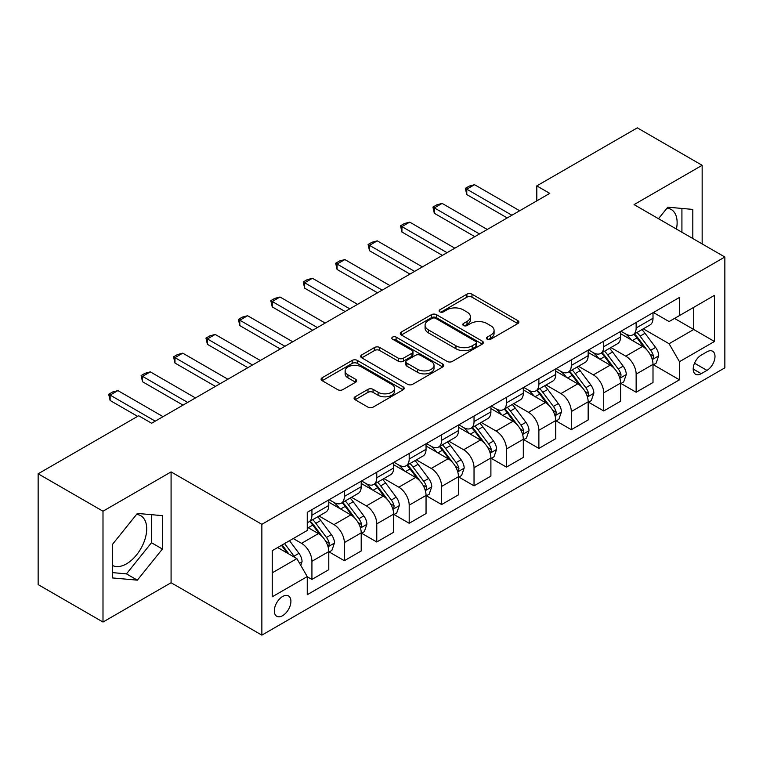 <?xml version="1.0" encoding="UTF-8"?>
<svg xmlns="http://www.w3.org/2000/svg" width="763" height="763" viewBox="0 0 763 763"><rect width="100%" height="100%" fill="white"/><g stroke="black" fill="none" stroke-linecap="round" stroke-linejoin="round"><path stroke-width="1.14" d="M487.204 339.201A2.518 1.459 0 0 0 490.771 339.201L517.819 323.579A3.605 2.079 0 0 0 518.878 322.11A3.605 2.079 0 0 0 517.819 320.641L471.992 294.184A3.605 2.079 0 0 0 466.899 294.184L439.85 309.807A2.518 1.459 0 0 0 439.106 310.837A2.518 1.459 0 0 0 439.85 311.857A2.518 1.459 0 0 0 443.417 311.857L446.918 309.835A11.521 6.648 0 0 1 463.208 309.835L467.023 312.048A11.521 6.648 0 0 1 470.399 316.75A11.521 6.648 0 0 1 467.023 321.452L463.522 323.474A2.518 1.459 0 0 0 462.788 324.504A2.518 1.459 0 0 0 463.522 325.534A2.518 1.459 0 0 0 467.09 325.534L470.59 323.512A11.521 6.648 0 0 1 486.889 323.512L490.704 325.715A11.521 6.648 0 0 1 494.081 330.417A11.521 6.648 0 0 1 490.704 335.119L487.204 337.141A2.518 1.459 0 0 0 486.47 338.171A2.518 1.459 0 0 0 487.204 339.201L487.204 337.141M112.333 565.373A28.613 16.519 120 0 0 126.467 563.857A28.613 16.519 120 0 0 145.161 538.649A28.613 16.519 120 0 0 140.773 515.721A28.613 16.519 120 0 0 136.548 514.424M282.615 615.674A11.741 6.781 120 0 0 290.283 605.326A11.741 6.781 120 0 0 288.481 595.922A11.741 6.781 120 0 0 282.615 596.504A11.741 6.781 120 0 0 274.947 606.852A11.741 6.781 120 0 0 276.74 616.256A11.741 6.781 120 0 0 282.615 615.674M666.976 208.185A28.613 16.519 -60 0 1 671.202 209.482A28.613 16.519 -60 0 1 676.428 229.062M355.129 396.789A3.605 2.079 0 0 0 354.08 398.257A3.605 2.079 0 0 0 355.129 399.726L367.985 407.146A3.605 2.079 0 0 0 373.078 407.146L403.122 389.798A3.605 2.079 0 0 0 404.18 388.329A3.605 2.079 0 0 0 403.122 386.86L357.294 360.403A3.605 2.079 0 0 0 352.201 360.403L322.167 377.752A3.605 2.079 0 0 0 321.109 379.221A3.605 2.079 0 0 0 322.167 380.689L337.694 389.655A3.605 2.079 0 0 0 342.787 389.655L355.644 382.234A3.605 2.079 0 0 0 356.693 380.766A3.605 2.079 0 0 0 355.644 379.297L347.938 374.843A9.633 5.56 0 0 1 345.124 370.913A9.633 5.56 0 0 1 351.066 365.773A9.633 5.56 0 0 1 361.557 366.984L391.734 384.399A9.633 5.56 0 0 1 394.547 388.329A9.633 5.56 0 0 1 388.605 393.47A9.633 5.56 0 0 1 378.114 392.268L373.078 389.359A3.605 2.079 0 0 0 367.985 389.359L355.129 396.789L355.129 399.726M171.084 471.906L102.995 511.22L38.15 473.785L38.15 584.601L102.995 622.036L171.084 582.732L261.862 635.14L261.862 524.324L171.084 471.906L171.084 582.732M702.151 243.912L702.151 165.294L634.072 204.608L724.85 257.017L261.862 524.324M702.151 165.294L637.315 127.86L536.799 185.886L536.799 200.86M38.15 473.785L138.656 415.759L151.627 423.246L549.77 193.373L536.799 185.886M447.166 361.433A3.605 2.079 0 0 0 452.259 361.433L482.302 344.084A3.605 2.079 0 0 0 483.361 342.616A3.605 2.079 0 0 0 482.302 341.147L436.474 314.69A3.605 2.079 0 0 0 431.381 314.69L401.338 332.039A3.605 2.079 0 0 0 400.289 333.507A3.605 2.079 0 0 0 401.338 334.976L447.166 361.433M393.565 339.745A2.518 1.459 0 0 1 396.121 340.098L396.121 337.103L442.712 364.008A3.605 2.079 0 0 1 443.77 365.477A3.605 2.079 0 0 1 442.712 366.946L412.669 384.294A3.605 2.079 0 0 1 407.576 384.294L361.748 357.828L361.748 354.89A3.605 2.079 0 0 0 360.699 356.359A3.605 2.079 0 0 0 361.748 357.828M361.748 354.89L374.614 347.47A3.605 2.079 0 0 1 379.697 347.47L398.286 358.2A3.605 2.079 0 0 0 403.379 358.2L411.906 353.279A3.605 2.079 0 0 0 412.964 351.81A3.605 2.079 0 0 0 411.906 350.331L392.554 339.163A2.518 1.459 0 0 1 391.82 338.133A2.518 1.459 0 0 1 393.374 336.788A2.518 1.459 0 0 1 396.121 337.103M706.958 351.81L701.245 355.11A11.369 6.562 120 0 0 693.815 365.124A11.369 6.562 120 0 0 695.56 374.242A11.369 6.562 120 0 0 701.245 373.679L706.958 370.379A11.369 6.562 120 0 0 714.378 360.365A11.369 6.562 120 0 0 712.642 351.247A11.369 6.562 120 0 0 706.958 351.81M261.862 635.14L724.85 367.833L724.85 257.017M653.395 312.506L669.084 321.566L679.461 315.577L679.461 297.456L307.251 512.345L307.251 530.466L272.238 550.676L272.238 596.8L307.251 576.59L307.251 594.711L679.461 379.812L679.461 361.7L669.084 343.722L643.295 328.834M679.461 315.577L714.473 295.357L714.473 341.481L679.461 361.7M102.995 511.22L102.995 622.036M674.53 318.419L693.729 329.502L693.729 307.336L714.473 295.357M669.084 343.722L693.729 329.502L714.473 341.481M272.238 572.841L296.874 558.621L277.684 547.538M307.251 576.733L311.924 579.432L311.924 561.31A14.669 8.469 -120 0 0 301.547 543.342L293.25 538.554M311.924 579.432L328.786 569.694L328.786 551.582A14.669 8.469 -120 0 0 318.409 533.604L307.251 527.166M329.168 551.954L344.342 560.71L344.342 542.598A14.669 8.469 -120 0 0 333.965 524.62L319.077 516.026M344.342 560.71L361.204 550.981L361.204 532.86A14.669 8.469 -120 0 0 350.827 514.891L328.786 502.159M361.595 533.232L376.769 541.997L376.769 523.876A14.669 8.469 -120 0 0 366.393 505.907L351.495 497.304M376.769 541.997L393.622 532.259L393.622 514.138A14.669 8.469 -120 0 0 383.255 496.169L361.204 483.446M394.013 514.52L409.187 523.275L409.187 505.154A14.669 8.469 -120 0 0 398.811 487.185L383.913 478.582M409.187 523.275L426.05 513.547L426.05 495.425A14.669 8.469 -120 0 0 415.673 477.457L393.622 464.724M426.441 495.797L441.615 504.553L441.615 486.441A14.669 8.469 -120 0 0 431.238 468.463L416.34 459.87M441.615 504.553L458.468 494.825L458.468 476.703A14.669 8.469 -120 0 0 448.091 458.735L426.05 446.002M458.859 477.075L474.033 485.84L474.033 467.719A14.669 8.469 -120 0 0 463.656 449.75L448.758 441.148M474.033 485.84L490.895 476.102L490.895 457.981A14.669 8.469 -120 0 0 480.518 440.013L458.468 427.29M491.277 458.363L506.451 467.118L506.451 448.997A14.669 8.469 -120 0 0 496.084 431.028L481.186 422.425M506.451 467.118L523.313 457.39L523.313 439.269A14.669 8.469 -120 0 0 512.936 421.3L490.895 408.567M523.704 439.641L538.878 448.406L538.878 430.284A14.669 8.469 -120 0 0 528.501 412.316L513.604 403.713M538.878 448.406L555.741 438.668L555.741 420.547A14.669 8.469 -120 0 0 545.364 402.578L523.313 389.845M556.122 420.918L571.296 429.683L571.296 411.562A14.669 8.469 -120 0 0 560.919 393.594L546.031 384.991M571.296 429.683L588.159 419.946L588.159 401.824A14.669 8.469 -120 0 0 577.782 383.856L555.741 371.133M588.55 402.206L603.724 410.961L603.724 392.84A14.669 8.469 -120 0 0 593.347 374.871L578.449 366.269M603.724 410.961L620.577 401.233L620.577 383.112A14.669 8.469 -120 0 0 610.209 365.143L588.159 352.411M620.968 383.484L636.142 392.249L636.142 374.128A14.669 8.469 -120 0 0 625.765 356.159L610.867 347.556M636.142 392.249L653.004 382.511L653.004 364.39A14.669 8.469 -120 0 0 642.627 346.421L620.577 333.689M620.968 331.218L625.765 333.994A14.669 8.469 -120 0 0 633.109 334.719A14.669 8.469 -120 0 0 636.142 328.004L636.142 322.463M588.55 349.94L593.347 352.706A14.669 8.469 -120 0 0 600.681 353.441A14.669 8.469 -120 0 0 603.724 346.717L603.724 341.175M556.122 368.663L560.919 371.428A14.669 8.469 -120 0 0 568.263 372.153A14.669 8.469 -120 0 0 571.296 365.439L571.296 359.898M523.704 387.375L528.501 390.151A14.669 8.469 -120 0 0 535.836 390.875A14.669 8.469 -120 0 0 538.878 384.161L538.878 378.62M491.277 406.097L496.084 408.863A14.669 8.469 -120 0 0 503.418 409.597A14.669 8.469 -120 0 0 506.451 402.874L506.451 397.332M458.859 424.819L463.656 427.585A14.669 8.469 -120 0 0 470.99 428.31A14.669 8.469 -120 0 0 474.033 421.596L474.033 416.054M426.441 443.532L431.238 446.307A14.669 8.469 -120 0 0 438.572 447.032A14.669 8.469 -120 0 0 441.615 440.318L441.615 434.776M394.013 462.254L398.811 465.02A14.669 8.469 -120 0 0 406.145 465.745A14.669 8.469 -120 0 0 409.187 459.03L409.187 453.489M361.595 480.967L366.393 483.742A14.669 8.469 -120 0 0 373.727 484.467A14.669 8.469 -120 0 0 376.769 477.752L376.769 472.211M329.168 499.689L333.965 502.464A14.669 8.469 -120 0 0 341.309 503.189A14.669 8.469 -120 0 0 344.342 496.475L344.342 490.933M653.395 364.762L679.461 379.812M633.109 334.719L649.962 324.981A14.669 8.469 -120 0 0 653.004 318.266L653.004 312.725M600.681 353.441L617.544 343.703A14.669 8.469 -120 0 0 620.577 336.988L620.577 331.447M568.263 372.153L585.116 362.425A14.669 8.469 -120 0 0 588.159 355.701L588.159 350.16M535.836 390.875L552.698 381.138A14.669 8.469 -120 0 0 555.741 374.423L555.741 368.882M503.418 409.597L520.28 399.86A14.669 8.469 -120 0 0 523.313 393.145L523.313 387.604M470.99 428.31L487.853 418.582A14.669 8.469 -120 0 0 490.895 411.858L490.895 406.317M438.572 447.032L455.435 437.294A14.669 8.469 -120 0 0 458.468 430.58L458.468 425.039M406.145 465.745L423.007 456.016A14.669 8.469 -120 0 0 426.05 449.302L426.05 443.761M373.727 484.467L390.589 474.739A14.669 8.469 -120 0 0 393.622 468.015L393.622 462.473M341.309 503.189L358.162 493.451A14.669 8.469 -120 0 0 361.204 486.737L361.204 481.195M307.251 522.502A14.669 8.469 -120 0 0 308.881 521.902L325.744 512.173A14.669 8.469 -120 0 0 328.786 505.459L328.786 499.918M308.881 521.902A14.669 8.469 -120 0 0 311.924 515.187L311.924 509.646M296.874 558.621L307.251 576.59M692.814 238.523L692.814 209.415L667.787 207.174L658.507 218.714M112.333 577.925L137.359 580.157L162.395 549.026L162.395 515.645L137.359 513.413L112.333 544.553L112.333 577.925M681.922 232.238L681.922 208.442M112.333 572.603L126.467 573.871L151.494 542.731L151.494 514.672M151.494 542.731L162.395 549.026M126.467 573.871L137.359 580.157M488.215 339.554L490.704 338.114A11.521 6.648 0 0 0 494.081 333.412L494.081 330.417M470.399 316.75L470.399 319.745A11.521 6.648 0 0 1 467.023 324.447L464.533 325.887M517.772 323.607L471.992 297.179A3.605 2.079 0 0 0 466.899 297.179L440.852 312.22M482.254 344.113L436.474 317.685A3.605 2.079 0 0 0 431.381 317.685L401.386 335.005M475.94 343.646A2.518 1.459 0 0 0 476.675 342.616A2.518 1.459 0 0 0 475.94 341.586L435.711 318.362A2.518 1.459 0 0 0 432.144 318.362L428.453 320.498A11.521 6.648 0 0 0 425.077 325.2A11.521 6.648 0 0 0 428.453 329.902L455.95 345.782A11.521 6.648 0 0 0 472.249 345.782L475.94 343.646L475.94 346.64A2.518 1.459 0 0 0 476.675 345.61L476.675 342.616M425.077 325.2L425.077 328.195A11.521 6.648 0 0 0 428.453 332.897L428.453 329.902M475.94 346.64L472.249 348.777A11.521 6.648 0 0 1 455.95 348.777L428.453 332.897M361.796 357.857L374.614 350.465L374.614 347.47M412.964 351.81L412.964 354.805A3.605 2.079 0 0 1 411.906 356.273L403.379 361.195A3.605 2.079 0 0 1 398.286 361.195L379.697 350.465A3.605 2.079 0 0 0 374.614 350.465M396.121 340.098L442.664 366.974M417.571 369.33A9.633 5.56 0 0 0 428.072 370.541A9.633 5.56 0 0 0 434.013 365.401A9.633 5.56 0 0 0 431.19 361.471L420.566 355.329A3.605 2.079 0 0 0 415.473 355.329L406.946 360.26A3.605 2.079 0 0 0 405.887 361.729A3.605 2.079 0 0 0 406.946 363.198L417.571 369.33L417.571 372.325A9.633 5.56 0 0 0 428.072 373.536A9.633 5.56 0 0 0 434.013 368.395L434.013 365.401M405.887 361.729L405.887 364.724A3.605 2.079 0 0 0 406.946 366.192L406.946 363.198M417.571 372.325L406.946 366.192M394.547 388.329L394.547 391.324A9.633 5.56 0 0 1 388.605 396.464A9.633 5.56 0 0 1 378.114 395.263L373.078 392.354A3.605 2.079 0 0 0 367.985 392.354L355.176 399.755M345.124 370.913L345.124 373.908A9.633 5.56 0 0 0 347.938 377.838L347.938 374.843M355.596 382.263L347.938 377.838M403.074 389.826L357.294 363.398A3.605 2.079 0 0 0 352.201 363.398L322.215 380.718M653.004 364.991L656.113 363.198L658.707 355.701A9.719 5.608 -120 0 0 655.608 347.432L645.012 333.278A28.059 16.204 -120 0 0 641.95 329.616M631.402 339.945A28.059 16.204 -120 0 0 625.66 333.927M652.117 359.039L653.252 357.818L653.462 356.121A9.719 5.608 -120 0 0 650.677 350.274L640.081 336.13A28.059 16.204 -120 0 0 637.019 332.458M634.406 333.965A23.291 13.448 60 0 1 638.23 338.314L647.196 350.284M633.91 334.261A28.059 16.204 60 0 1 636.971 337.923L644.01 347.327M511.906 215.242L466.775 189.186L466.775 194.575L465.344 188.356L469.235 186.115L474.548 184.694L519.679 210.75M507.233 217.932L466.775 194.575M474.548 184.694L466.775 189.186L465.344 188.356M620.577 383.713L623.695 381.91L626.289 374.423A9.719 5.608 -120 0 0 623.18 366.145L612.584 352.001A28.059 16.204 -120 0 0 609.523 348.329M598.984 358.658A28.059 16.204 -120 0 0 593.242 352.649M619.699 377.752L620.824 376.531L621.034 374.843A9.719 5.608 -120 0 0 618.259 368.996L607.653 354.843A28.059 16.204 -120 0 0 604.592 351.18M601.988 352.687A23.291 13.448 60 0 1 605.812 357.036L614.778 369.006M601.482 352.973A28.059 16.204 60 0 1 604.544 356.645L611.592 366.049M588.159 402.425L591.268 400.632L593.862 393.145A9.719 5.608 -120 0 0 590.762 384.867L580.166 370.723A28.059 16.204 -120 0 0 577.105 367.051M566.566 377.38A28.059 16.204 -120 0 0 560.815 371.371M587.272 396.474L588.407 395.253L588.616 393.555A9.719 5.608 -120 0 0 585.831 387.709L575.235 373.565A28.059 16.204 -120 0 0 572.174 369.893M569.56 371.4A23.291 13.448 60 0 1 573.385 375.749L582.35 387.728M569.064 371.695A28.059 16.204 60 0 1 572.126 375.358L579.165 384.762M555.741 421.147L558.85 419.354L561.444 411.858A9.719 5.608 -120 0 0 558.335 403.589L547.739 389.435A28.059 16.204 -120 0 0 544.677 385.773M534.138 396.102A28.059 16.204 -120 0 0 528.397 390.084M554.854 415.196L555.979 413.975L556.198 412.278A9.719 5.608 -120 0 0 553.413 406.431L542.817 392.277A28.059 16.204 -120 0 0 539.756 388.615M537.142 390.122A23.291 13.448 60 0 1 540.967 394.471L549.932 406.441M536.637 390.408A28.059 16.204 60 0 1 539.699 394.08L546.747 403.484M479.479 233.955L434.347 207.898L434.347 213.297L432.926 207.078L436.808 204.827L442.13 203.406L487.261 229.463M474.815 236.654L434.347 213.297M442.13 203.406L434.347 207.898L432.926 207.078M447.061 252.677L401.929 226.621L401.929 232.009L400.499 225.8L404.39 223.549L409.712 222.128L454.834 248.185M442.387 255.376L401.929 232.009M409.712 222.128L401.929 226.621L400.499 225.8M414.633 271.399L369.502 245.343L369.502 250.731L368.081 244.513L371.972 242.272L377.284 240.85L422.416 266.907M409.969 274.089L369.502 250.731M377.284 240.85L369.502 245.343L368.081 244.513M523.313 439.869L526.422 438.067L529.017 430.58A9.719 5.608 -120 0 0 525.917 422.301L515.321 408.157A28.059 16.204 -120 0 0 512.259 404.485M501.72 414.814A28.059 16.204 -120 0 0 495.969 408.806M522.426 433.909L523.561 432.688L523.771 430.99A9.719 5.608 -120 0 0 520.986 425.144L510.39 410.999A28.059 16.204 -120 0 0 507.328 407.337M504.715 408.844A23.291 13.448 60 0 1 508.54 413.193L517.514 425.163M504.219 409.13A28.059 16.204 60 0 1 507.281 412.802L514.329 422.206M382.215 290.112L337.084 264.055L337.084 269.453L335.653 263.235L339.545 260.984L344.866 259.563L389.998 285.62M377.542 292.811L337.084 269.453M344.866 259.563L337.084 264.055L335.653 263.235M490.895 458.582L494.004 456.789L496.599 449.302A9.719 5.608 -120 0 0 493.499 441.024L482.893 426.87A28.059 16.204 -120 0 0 479.832 423.207M469.293 433.537A28.059 16.204 -120 0 0 463.551 427.528M490.008 452.631L491.134 451.41L491.353 449.712A9.719 5.608 -120 0 0 488.568 443.866L477.972 429.722A28.059 16.204 -120 0 0 474.91 426.05M472.297 427.557A23.291 13.448 60 0 1 476.122 431.906L485.087 443.875M471.792 427.852A28.059 16.204 60 0 1 474.853 431.515L481.901 440.919M458.468 477.304L461.586 475.502L464.171 468.015A9.719 5.608 -120 0 0 461.071 459.736L450.475 445.592A28.059 16.204 -120 0 0 447.414 441.93M436.875 452.259A28.059 16.204 -120 0 0 431.124 446.241M457.581 471.353L458.716 470.132L458.925 468.434A9.719 5.608 -120 0 0 456.14 462.588L445.544 448.434A28.059 16.204 -120 0 0 442.483 444.772M439.869 446.279A23.291 13.448 60 0 1 443.694 450.628L452.669 462.597M439.374 446.565A28.059 16.204 60 0 1 442.435 450.237L449.483 459.641M426.05 496.026L429.159 494.224L431.753 486.737A9.719 5.608 -120 0 0 428.653 478.458L418.057 464.314A28.059 16.204 -120 0 0 414.996 460.642M404.447 470.971A28.059 16.204 -120 0 0 398.706 464.963M425.163 490.065L426.288 488.845L426.507 487.147A9.719 5.608 -120 0 0 423.723 481.3L413.126 467.156A28.059 16.204 -120 0 0 410.065 463.494M407.452 465.001A23.291 13.448 60 0 1 411.276 469.34L420.241 481.319M406.946 465.287A28.059 16.204 60 0 1 410.017 468.949L417.056 478.363M393.622 514.739L396.741 512.946L399.335 505.459A9.719 5.608 -120 0 0 396.226 497.18L385.63 483.027A28.059 16.204 -120 0 0 382.568 479.364M372.029 489.693A28.059 16.204 -120 0 0 366.288 483.675M392.745 508.787L393.87 507.567L394.08 505.869A9.719 5.608 -120 0 0 391.305 500.023L380.699 485.878A28.059 16.204 -120 0 0 377.637 482.206M375.034 483.713A23.291 13.448 60 0 1 378.849 488.062L387.823 500.032M374.528 484.009A28.059 16.204 60 0 1 377.59 487.671L384.638 497.075M361.204 533.461L364.313 531.658L366.908 524.171A9.719 5.608 -120 0 0 363.808 515.893L353.212 501.749A28.059 16.204 -120 0 0 350.15 498.086M339.611 508.416A28.059 16.204 -120 0 0 333.86 502.397M360.317 527.51L361.452 526.289L361.662 524.591A9.719 5.608 -120 0 0 358.877 518.745L348.281 504.591A28.059 16.204 -120 0 0 345.219 500.929M342.606 502.435A23.291 13.448 60 0 1 346.431 506.785L355.396 518.754M342.11 502.722A28.059 16.204 60 0 1 345.172 506.394L352.21 515.798M349.788 308.834L304.656 282.777L304.656 288.166L303.235 281.957L307.127 279.706L312.439 278.285L357.57 304.342M345.124 311.533L304.656 288.166M312.439 278.285L304.656 282.777L303.235 281.957M317.37 327.556L272.238 301.499L272.238 306.888L270.808 300.67L274.699 298.428L280.021 297.007L325.152 323.064M312.696 330.245L272.238 306.888M280.021 297.007L272.238 301.499L270.808 300.67M284.942 346.268L239.811 320.212L239.811 325.601L238.39 319.392L242.281 317.141L247.594 315.72L292.725 341.776M280.279 348.968L239.811 325.601M247.594 315.72L239.811 320.212L238.39 319.392M252.524 364.991L207.393 338.934L207.393 344.323L205.962 338.114L209.854 335.863L215.176 334.442L260.307 360.498M247.861 367.68L207.393 344.323M215.176 334.442L207.393 338.934L205.962 338.114M220.106 383.713L174.975 357.656L174.975 363.045L173.544 356.826L177.436 354.585L182.748 353.155L227.879 379.211M215.433 386.402L174.975 363.045M182.748 353.155L174.975 357.656L173.544 356.826M328.786 552.174L331.895 550.381L334.49 542.894A9.719 5.608 -120 0 0 331.38 534.615L320.784 520.471A28.059 16.204 -120 0 0 317.723 516.799M327.899 546.222L329.025 545.001L329.234 543.304A9.719 5.608 -120 0 0 326.459 537.457L315.863 523.313A28.059 16.204 -120 0 0 312.801 519.651M310.188 521.158A23.291 13.448 60 0 1 314.013 525.497L322.978 537.476M309.683 521.444A28.059 16.204 60 0 1 312.744 525.106L319.792 534.52M187.679 402.425L142.547 376.369L142.547 381.758L141.126 375.549L145.018 373.298L150.33 371.877L195.462 397.933M183.015 405.124L142.547 381.758M150.33 371.877L142.547 376.369L141.126 375.549M300.765 565.354L302.062 561.616A9.719 5.608 -120 0 0 298.962 553.337L289.501 540.709M294.919 557.486A9.719 5.608 -120 0 0 294.032 556.179L284.58 543.552M282.138 544.963L288.939 554.033M281.461 545.354L287.231 553.041M155.261 421.147L110.13 395.091L110.13 400.48L108.699 394.261L112.59 392.02L117.912 390.599L163.044 416.655M137.617 416.35L110.13 400.48M117.912 390.599L110.13 395.091L108.699 394.261M301.547 543.342L318.409 533.604M333.965 524.62L350.827 514.891M366.393 505.907L383.255 496.169M398.811 487.185L415.673 477.457M431.238 468.463L448.091 458.735M463.656 449.75L480.518 440.013M496.084 431.028L512.936 421.3M528.501 412.316L545.364 402.578M560.919 393.594L577.782 383.856M593.347 374.871L610.209 365.143M625.765 356.159L642.627 346.421M636.142 328.004L653.004 318.266M636.142 374.128L653.004 364.39M603.724 392.84L620.577 383.112M603.724 346.717L620.577 336.988M571.296 411.562L588.159 401.824M571.296 365.439L588.159 355.701M538.878 430.284L555.741 420.547M538.878 384.161L555.741 374.423M506.451 448.997L523.313 439.269M506.451 402.874L523.313 393.145M474.033 467.719L490.895 457.981M474.033 421.596L490.895 411.858M441.615 486.441L458.468 476.703M441.615 440.318L458.468 430.58M409.187 505.154L426.05 495.425M409.187 459.03L426.05 449.302M376.769 523.876L393.622 514.138M376.769 477.752L393.622 468.015M344.342 542.598L361.204 532.86M344.342 496.475L361.204 486.737M311.924 561.31L328.786 551.582M311.924 515.187L328.786 505.459M694.511 363.198L706.958 370.379M693.205 369.034L701.245 373.679M490.704 338.114L490.704 335.119M463.522 325.534L463.522 323.474M467.023 324.447L467.023 321.452M439.85 311.857L439.85 309.807M466.899 297.179L466.899 294.184M471.992 297.179L471.992 294.184M517.819 323.579L517.819 320.641M401.338 334.976L401.338 332.039M431.381 317.685L431.381 314.69M436.474 317.685L436.474 314.69M482.302 344.084L482.302 341.147M455.95 348.777L455.95 345.782M472.249 348.777L472.249 345.782M379.697 350.465L379.697 347.47M398.286 361.195L398.286 358.2M403.379 361.195L403.379 358.2M411.906 356.273L411.906 353.279M442.712 366.946L442.712 364.008M367.985 392.354L367.985 389.359M373.078 392.354L373.078 389.359M378.114 395.263L378.114 392.268M355.644 382.234L355.644 379.297M322.167 380.689L322.167 377.752M352.201 363.398L352.201 360.403M357.294 363.398L357.294 360.403M403.122 389.798L403.122 386.86M652.279 359.573L658.641 355.892M640.081 336.13L645.012 333.278M632.441 340.536L636.971 337.923M650.677 350.274L655.608 347.432M649.904 354.07L653.462 356.121M619.852 378.286L626.223 374.614M607.653 354.843L612.584 352.001M600.014 359.259L604.544 356.645M618.259 368.996L623.18 366.145M617.486 372.792L621.034 374.843M587.434 397.008L593.795 393.326M575.235 373.565L580.166 370.723M567.596 377.971L572.126 375.358M585.831 387.709L590.762 384.867M585.059 391.505L588.616 393.555M555.006 415.73L561.377 412.049M542.817 392.277L547.739 389.435M535.168 396.693L539.699 394.08M553.413 406.431L558.335 403.589M552.641 410.227L556.198 412.278M522.588 434.443L528.959 430.771M510.39 410.999L515.321 408.157M502.75 415.415L507.281 412.802M520.986 425.144L525.917 422.301M520.223 428.94L523.771 430.99M490.17 453.165L496.532 449.483M477.972 429.722L482.893 426.87M470.323 434.128L474.853 431.515M488.568 443.866L493.499 441.024M487.795 447.662L491.353 449.712M457.743 471.877L464.114 468.205M445.544 448.434L450.475 445.592M437.905 452.85L442.435 450.237M456.14 462.588L461.071 459.736M455.377 466.384L458.925 468.434M425.325 490.599L431.686 486.928M413.126 467.156L418.057 464.314M405.487 471.572L410.017 468.949M423.723 481.3L428.653 478.458M422.95 485.096L426.507 487.147M392.897 509.322L399.268 505.64M380.699 485.878L385.63 483.027M373.059 490.285L377.59 487.671M391.305 500.023L396.226 497.18M390.532 503.818L394.08 505.869M360.479 528.034L366.841 524.362M348.281 504.591L353.212 501.749M340.641 509.007L345.172 506.394M358.877 518.745L363.808 515.893M358.105 522.541L361.662 524.591M328.052 546.756L334.423 543.084M315.863 523.313L320.784 520.471M308.214 527.729L312.744 525.106M326.459 537.457L331.38 534.615M325.687 541.253L329.234 543.304M299.535 563.218L302.005 561.797M294.032 556.179L298.962 553.337"/></g></svg>
